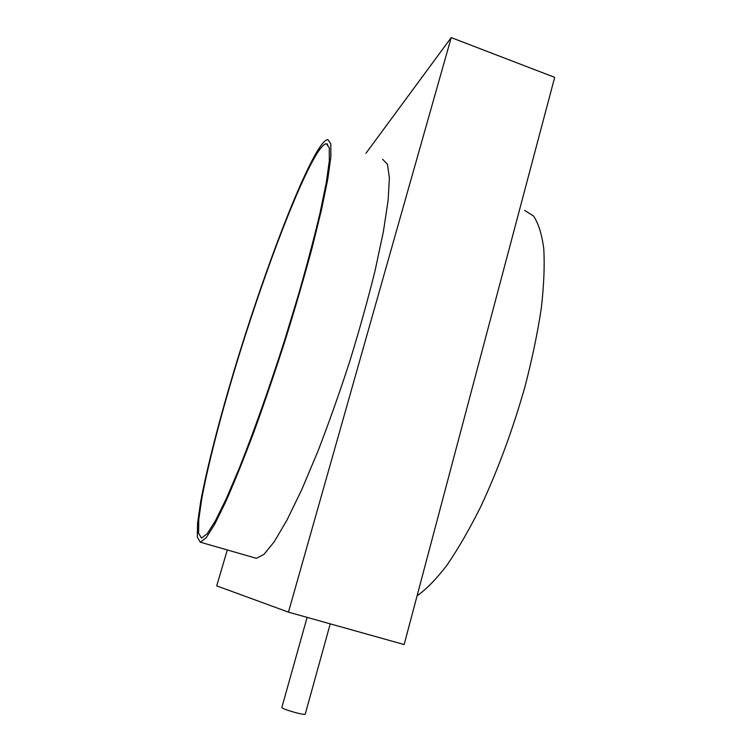 <?xml version="1.0" encoding="UTF-8"?>
<svg xmlns="http://www.w3.org/2000/svg" width="752" height="752" viewBox="0 0 752 752"><rect width="100%" height="100%" fill="white"/><g stroke="black" fill="none" stroke-linecap="round" stroke-linejoin="round"><path stroke-width="1.13" d="M330.231 623.85L305.218 714.231C304.663 714.673 301.486 714.146 295.668 712.652C287.33 710.33 282.714 708.628 281.831 707.547L307.117 617.373M254.702 557.909L256.394 558.313L264.027 554.346L274.358 541.581L287.142 519.782L301.9 489.326L317.889 451.332C328.906 422.831 339.556 392.741 349.849 361.054C359.606 329.32 368.048 299.061 375.154 270.269L383.37 231.701L388.117 200.502L389.386 177.839L387.412 164.162L382.589 159.274M317.165 151.321C321.781 143.67 325.353 139.759 327.891 139.59L330.805 143.829L330.861 156.952L327.769 179.183L321.405 210.156L311.873 248.705C304.081 277.591 295.207 308.057 285.252 340.092C274.941 372.146 264.525 402.668 254.016 431.667C243.77 458.908 234.361 482.248 225.788 501.669L214.715 524.229L206.255 537.68L200.276 542.258L197.315 537.069L197.588 522.884L200.737 501.274C207.12 467.152 219.321 419.964 234.304 369.946C260.653 282.63 295.827 187.38 317.165 151.321M201.517 538.122L198.566 533.187L198.782 519.416L201.846 498.322C208.05 464.943 220.026 418.61 234.746 369.448C260.653 283.607 295.235 190.021 316.056 155.006C320.521 147.665 323.971 143.905 326.424 143.754L329.273 147.909L329.329 160.787L326.293 182.595L320.042 212.938C314.327 237.077 307.211 264.074 298.694 293.919L284.651 340.12C269.611 387.158 253.734 431.883 239.484 467.678L226.455 498.294L215.598 520.412L207.298 533.619L201.517 538.122M524.605 210.353L533.469 215.984C538.366 223.109 541.788 233.975 543.752 248.583C544.749 265.296 543.931 285.205 541.299 308.292C537.595 332.882 532.134 359.071 524.934 386.876C512.685 429.871 497.937 469.859 480.669 506.829C469.257 529.605 458.006 549.092 446.895 565.288C436.113 579.303 426.177 589.465 417.097 595.791M365.951 153.286L451.219 37.6L554.685 77.362L404.153 644.558L288.458 612.147L216.717 585.874L227.301 549.947M451.219 37.6L288.458 612.147M256.394 558.313L200.549 542.258M326.424 143.754L327.646 144.187"/></g></svg>
